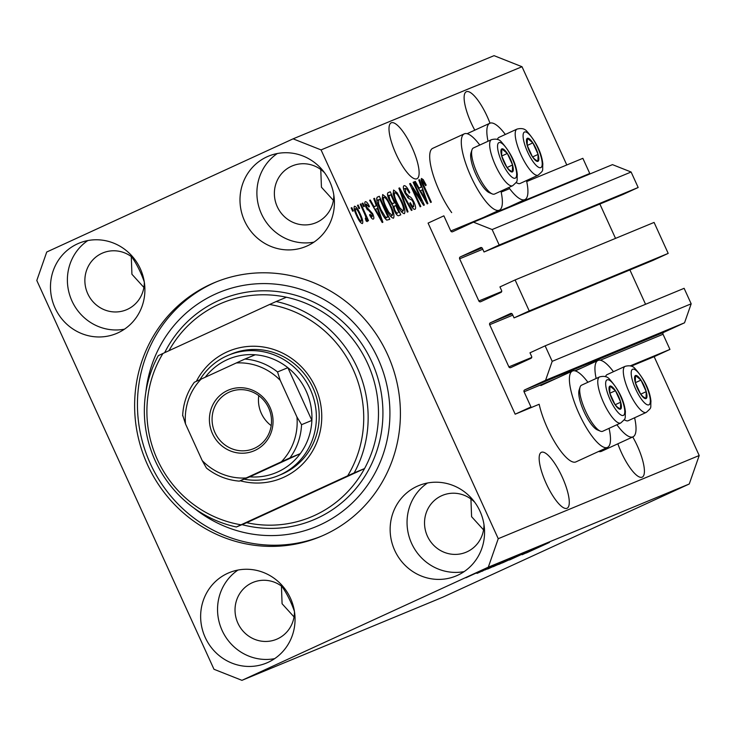 <?xml version="1.0" encoding="UTF-8"?>
<svg xmlns="http://www.w3.org/2000/svg" width="736" height="736" viewBox="0 0 736 736"><rect width="100%" height="100%" fill="white"/><g stroke="black" fill="none" stroke-linecap="round" stroke-linejoin="round"><path stroke-width="1.1" d="M443.872 215.841L428.085 223.1L515.172 414.193L530.969 406.944L524.06 391.791A1.444 1.389 -112.5 0 1 524.722 389.887L545.569 380.31L552.193 361.33L545.137 345.846L529.975 352.811L531.631 356.436A1.444 1.389 -112.5 0 1 530.969 358.331L510.747 367.614A1.444 1.389 -112.5 0 1 508.889 366.878L489.67 324.705A1.444 1.389 -112.5 0 1 490.332 322.81L510.545 313.518A1.444 1.389 -112.5 0 1 512.403 314.263L514.059 317.888L529.221 310.923L515.108 279.947L499.946 286.911L501.593 290.536A1.444 1.389 -112.5 0 1 500.931 292.431L480.718 301.723A1.444 1.389 -112.5 0 1 478.86 300.978L459.632 258.805A1.444 1.389 -112.5 0 1 460.294 256.91L480.516 247.627A1.444 1.389 -112.5 0 1 482.374 248.363L484.03 251.988L499.192 245.024L492.136 229.54L473.487 222.162L452.649 231.739A1.444 1.389 -112.5 0 1 450.782 230.994L443.872 215.841M590.06 173.908A1.444 1.389 -112.5 0 1 589.766 173.475L582.857 158.323L526.718 181.553M509.606 188.637L501.179 192.124M484.03 251.988L623.006 194.46L638.167 187.496L631.111 172.012L612.472 164.634L473.487 222.162M631.111 172.012L492.136 229.54M638.167 187.496L499.192 245.024M615.526 238.381L599.868 204.038M514.059 317.888L653.044 260.36L668.196 253.396L654.083 222.428L515.108 279.947M668.196 253.396L529.221 310.923M645.555 304.281L629.906 269.937M566.784 164.965L522.017 66.728L494.058 55.66L293.103 138.837L46.745 252.006L36.8 280.48L213.983 669.272L241.942 680.34L442.897 597.163L689.255 483.994L699.2 455.52L654.157 356.675L669.944 349.416L663.035 334.264A1.444 1.389 -112.5 0 1 663.697 332.368L684.544 322.791L691.178 303.812L684.121 288.319L545.137 345.846M691.178 303.812L552.193 361.33M684.544 322.791L545.569 380.31M669.944 349.416L630.154 365.893M654.157 356.675L631.157 366.197M609.068 428.343A42.007 11.785 -114.7 0 1 607.485 447.396L575.892 461.904A42.007 11.785 -114.7 0 1 547.474 428.242A42.007 11.785 -114.7 0 1 539.166 404.266L515.172 414.193M617.854 443.799A30.783 8.63 65.3 0 0 642.105 477.195A30.783 8.63 65.3 0 0 642.188 477.158A30.783 8.63 65.3 0 0 632.739 436.954M489.992 123.197A30.783 8.63 65.3 0 0 466.422 91.696A30.783 8.63 65.3 0 0 466.339 91.733A30.783 8.63 65.3 0 0 474.794 130.171M131.716 256.882A30.783 8.63 -114.7 0 1 144.302 282.035M281.87 586.362A30.783 8.63 -114.7 0 1 294.455 611.524M566.978 508.291A30.783 8.63 65.3 0 0 567.07 508.254A30.783 8.63 65.3 0 0 562.129 476.827A30.783 8.63 65.3 0 0 541.457 452.272A30.783 8.63 65.3 0 0 541.374 452.309A30.783 8.63 65.3 0 0 546.305 483.736A30.783 8.63 65.3 0 0 566.978 508.291M416.824 178.802A30.783 8.63 65.3 0 0 416.907 178.765A30.783 8.63 65.3 0 0 411.976 147.338A30.783 8.63 65.3 0 0 391.304 122.792A30.783 8.63 65.3 0 0 391.212 122.829A30.783 8.63 65.3 0 0 396.152 154.247A30.783 8.63 65.3 0 0 416.824 178.802M77.418 243.892A48.889 46.92 -112.5 0 0 54.685 307.142A48.889 46.92 -112.5 0 0 116.389 333.537A48.889 46.92 -112.5 0 0 117.962 332.847A48.889 46.92 -112.5 0 0 140.696 269.606A48.889 46.92 -112.5 0 0 78.991 243.202A48.889 46.92 -112.5 0 0 77.418 243.892M87.805 240.571A48.889 46.92 -112.5 0 0 71.245 299.322A48.889 46.92 -112.5 0 0 124.476 329.176M227.571 573.372A48.889 46.92 -112.5 0 0 204.847 636.622A48.889 46.92 -112.5 0 0 266.542 663.026A48.889 46.92 -112.5 0 0 268.116 662.336A48.889 46.92 -112.5 0 0 290.849 599.086A48.889 46.92 -112.5 0 0 229.154 572.691A48.889 46.92 -112.5 0 0 227.571 573.372M237.958 570.06A48.889 46.92 -112.5 0 0 221.398 628.802A48.889 46.92 -112.5 0 0 274.629 658.656M417.082 486.321A48.889 46.92 -112.5 0 0 394.349 549.571A48.889 46.92 -112.5 0 0 456.044 575.975A48.889 46.92 -112.5 0 0 457.626 575.285A48.889 46.92 -112.5 0 0 480.35 512.035A48.889 46.92 -112.5 0 0 418.655 485.64A48.889 46.92 -112.5 0 0 417.082 486.321M427.469 483.009A48.889 46.92 -112.5 0 0 410.9 541.751A48.889 46.92 -112.5 0 0 464.14 571.605M266.929 156.842A48.889 46.92 -112.5 0 0 244.196 220.092A48.889 46.92 -112.5 0 0 305.891 246.486A48.889 46.92 -112.5 0 0 307.464 245.796A48.889 46.92 -112.5 0 0 330.197 182.546A48.889 46.92 -112.5 0 0 268.502 156.152A48.889 46.92 -112.5 0 0 266.929 156.842M277.316 153.52A48.889 46.92 -112.5 0 0 260.746 212.262A48.889 46.92 -112.5 0 0 313.987 242.126M613.447 371.698A42.007 11.785 65.3 0 0 597.954 360.484A42.007 11.785 65.3 0 0 596.142 378.488M607.485 447.396A42.007 11.785 -114.7 0 1 579.057 413.733A42.007 11.785 -114.7 0 1 572.415 371.054A42.007 11.785 -114.7 0 1 587.908 382.269M488.032 141.257A42.007 11.785 -114.7 0 1 489.845 123.252A42.007 11.785 -114.7 0 1 505.338 134.467M479.789 145.047A42.007 11.785 65.3 0 0 464.306 133.832L432.713 148.341A42.007 11.785 65.3 0 0 439.355 191.01A42.007 11.785 65.3 0 0 451.674 212.612M464.306 133.832A42.007 11.785 65.3 0 0 470.939 176.502A42.007 11.785 65.3 0 0 499.367 210.165A42.007 11.785 65.3 0 0 500.949 191.112M210.459 284.381A137.604 132.066 -112.5 0 0 146.473 462.42A137.604 132.066 -112.5 0 0 320.142 536.728A137.604 132.066 -112.5 0 0 324.576 534.796A137.604 132.066 -112.5 0 0 388.562 356.758A137.604 132.066 -112.5 0 0 214.894 282.449A137.604 132.066 -112.5 0 0 210.459 284.381M324.585 172.767A30.783 29.541 -112.5 0 0 292.33 165.885A30.783 29.541 -112.5 0 0 291.336 166.318A30.783 29.541 -112.5 0 0 277.021 206.144A30.783 29.541 -112.5 0 0 315.873 222.76A30.783 29.541 -112.5 0 0 316.866 222.327A30.783 29.541 -112.5 0 0 333.822 195.095M333.399 200.376L321.439 187.211L320.776 169.501M474.738 502.256A30.783 29.541 -112.5 0 0 442.483 495.374A30.783 29.541 -112.5 0 0 441.49 495.806A30.783 29.541 -112.5 0 0 427.174 535.624A30.783 29.541 -112.5 0 0 466.026 552.248A30.783 29.541 -112.5 0 0 467.02 551.816A30.783 29.541 -112.5 0 0 483.984 524.584M483.552 529.865L471.592 516.7L470.93 498.99M285.228 589.306A30.783 29.541 -112.5 0 0 252.982 582.424A30.783 29.541 -112.5 0 0 251.988 582.857A30.783 29.541 -112.5 0 0 237.673 622.674A30.783 29.541 -112.5 0 0 276.515 639.299A30.783 29.541 -112.5 0 0 277.509 638.866A30.783 29.541 -112.5 0 0 294.474 611.634M294.041 616.915L282.081 603.75L281.428 586.04M135.074 259.817A30.783 29.541 -112.5 0 0 102.819 252.936A30.783 29.541 -112.5 0 0 101.835 253.368A30.783 29.541 -112.5 0 0 87.52 293.195A30.783 29.541 -112.5 0 0 126.362 309.81A30.783 29.541 -112.5 0 0 127.356 309.378A30.783 29.541 -112.5 0 0 144.32 282.155M143.888 287.426L131.928 274.261L131.275 256.551M421.507 200.643L413.135 182.289L413.816 182.004L424.332 205.068L423.605 205.372L412.454 188.131L420.836 206.512L420.146 206.798L409.639 183.733L410.366 183.43L421.507 200.643L420.771 200.983M405.048 193.264C403.19 188.858 402.859 186.337 404.055 185.684C405.582 185.417 407.496 187.708 409.805 192.565L409.262 193.145C407.634 189.805 406.29 188.223 405.232 188.407L405.702 192.906L409.326 196.586C410.679 196.76 412.234 198.628 413.991 202.188C415.739 206.292 416.061 208.656 414.966 209.3C413.614 209.604 411.893 207.589 409.805 203.246L410.348 202.667C411.728 205.528 412.85 206.844 413.715 206.614L412.114 207.35L413.715 206.614L413.282 202.418L412.004 200.164L408.572 198.352L405.048 193.264M407.312 212.106L398.875 188.186L399.584 187.901L412.059 210.146L411.36 210.441L400.494 190.725L408.029 211.812L407.312 212.106M393.576 190.026L397.164 192.841L401.433 200.477C404.644 207.304 405.619 211.71 404.358 213.688C402.031 213.228 399.363 209.64 396.354 202.906L393.254 194.35L393.576 190.026M382.656 194.543L386.244 197.358L390.512 204.994C393.714 211.821 394.689 216.228 393.429 218.215C391.101 217.755 388.433 214.158 385.434 207.432L382.324 198.876L382.656 194.543M376.317 205.712L373.75 198.582L374.468 198.288L382.876 222.226L382.214 222.502L369.601 200.302L370.309 200.008L374.026 206.66L376.317 205.712L373.428 207.046M352.664 211.232L351.164 207.938L351.845 207.653L353.344 210.947L352.664 211.232M699.2 455.52L498.244 538.697L321.062 149.905L293.103 138.837M522.017 66.728L321.062 149.905M598.616 451.472A42.007 11.785 65.3 0 0 601.441 451.334L633.024 436.825A42.007 11.785 65.3 0 0 634.607 417.772M356.684 215.823C354.32 210.864 353.584 207.662 354.476 206.209C356.178 206.558 358.11 209.199 360.272 214.13C362.59 219.024 363.299 222.171 362.397 223.578C360.732 223.256 358.828 220.671 356.684 215.823M358.975 208.619L357.475 205.326L358.156 205.04L359.665 208.334L358.975 208.619M364.173 212.888L360.208 204.194L360.888 203.909L368.534 220.68L367.853 220.966L366.629 218.288L367.181 221.6L366.132 220.966L365.295 218.463L365.893 218.574L365.608 216.366L364.173 212.888M363.676 206.678L362.176 203.384L362.857 203.099L364.357 206.393L363.676 206.678M366.206 207.782C364.697 204.277 364.412 202.244 365.36 201.701C366.399 201.48 367.761 203.053 369.444 206.42L368.902 207.009L366.399 204.12L366.703 207.092L372.637 213.652C373.98 216.835 374.201 218.638 373.299 219.07C372.37 219.383 371.119 218.003 369.564 214.921L370.107 214.332L372.186 216.678L372.112 214.277L366.206 207.782M380.208 209.769C376.979 202.989 376.041 198.766 377.393 197.082L379.334 196.282L389.841 219.337L386.75 220.119C384.514 218.178 382.334 214.728 380.208 209.769M389.335 200.192C387.348 195.684 386.98 193.154 388.231 192.593L390.255 191.756L400.77 214.82L398.728 215.666C397.615 216.099 396.134 214.415 394.284 210.606L392.812 205.473L389.335 200.192L390.006 199.888C391.396 202.74 392.472 203.89 393.226 203.338L394.487 202.823L390.807 194.736L388.921 195.859L390.006 199.888M421.314 187.091L418.747 179.961L419.456 179.667L427.864 203.605L427.202 203.881L414.589 181.682L415.297 181.387L419.014 188.039L421.314 187.091L418.416 188.425M421.489 178.471L423.255 179.676L426.181 185.076L425.629 185.656L422.685 181.185L422.795 183.209L431.333 202.17L430.652 202.455L423.513 186.797C421.397 182.491 420.716 179.713 421.489 178.471M523.121 554.134L541.402 545.762L523.121 554.134M532.064 549.617L509.496 559.986L532.468 549.461M518.862 555.735L519.322 555.487M502.274 562.966L527.16 551.66L502.274 562.966M521.585 553.96L498.898 564.374L521.953 553.822M510.655 558.477L487.968 568.9L511.023 558.339M481.988 570.501L485.824 568.772L481.988 570.501M482.568 570.106L465.916 577.751L482.834 570.004M549.488 542.404L526.295 553.021L548.927 542.644M241.942 680.34L488.299 567.171L498.244 538.697M689.255 483.994L488.299 567.171M494.16 565.625L477.167 573.353L494.16 565.625M493.359 565.634L476.735 573.27L493.672 565.524M486.597 568.597L490.434 566.858L486.597 568.597M479.449 571.789L488.474 567.677L479.449 571.789M475.668 573.114L479.504 571.384L475.668 573.114M491.298 567.014L506.911 560.041L491.298 567.014M482.917 570.906L482.31 571.21M493.672 566.472L517.84 555.514L493.258 566.683M539.148 547.004L522.164 554.732L539.148 547.004M526.498 180.541A42.007 11.785 -114.7 0 1 524.915 199.594A42.007 11.785 -114.7 0 1 508.788 187.514M616.897 424.746A42.007 11.785 65.3 0 0 633.024 436.825M484.297 570.115L491.344 566.904L484.297 570.115M468.234 576.693L480.258 571.164L468.059 576.693M486.708 569.296L503.645 561.513L486.708 569.296M485.033 569.903L485.548 569.774M490.544 567.714L508.079 559.664L490.268 567.75M497.628 564.77L504.234 561.734L497.628 564.77M495.944 565.404L496.515 565.23M506.819 560.547L514.574 556.986L506.819 560.547M505.098 561.191L505.558 561.071M501.474 563.196L519.009 555.137L501.198 563.224M529.285 551.494L536.342 548.283L529.285 551.494M351.173 207.966L351.845 207.653M359.6 214.443L360.272 214.13M361.321 221.177C361.772 219.972 361.192 217.718 359.6 214.424C358.128 211.002 356.785 209.061 355.552 208.61C355.12 209.834 355.69 212.088 357.291 215.381C358.754 218.794 360.097 220.726 361.321 221.177L359.987 221.794M356.62 215.685L357.291 215.381M354.218 209.226L355.552 208.61M357.484 205.353L358.156 205.04M360.217 204.222L360.888 203.909M365.424 218.85L366.629 218.288M365.406 218.794L365.893 218.574M362.186 203.403L362.857 203.099M368.764 206.733L369.444 206.42M365.074 204.728L366.399 204.12M366.04 207.396L366.703 207.092M366.758 208.914L367.549 208.546M371.956 213.964L372.637 213.652M370.88 217.276L372.186 216.678M373.768 198.61L374.468 198.288M373.814 206.862L374.596 209.098M369.61 200.33L370.309 200.008M373.382 206.963L374.026 206.66M379.767 215.473L377.329 208.5L375.48 209.263L381.45 219.963L379.767 215.473M380.908 220.211L381.45 219.963M374.854 209.548L375.48 209.263M376.988 197.349L379.334 196.282M376.574 198.61L377.366 200.358M385.443 218.068L386.207 219.751M387.927 216.927L379.877 199.254L378.709 199.741L378.598 203.78L380.908 209.521L385.636 217.332L387.927 216.927L384.919 218.307M384.891 218.27L386.777 217.405M384.569 217.819L385.636 217.332M380.236 209.834L380.908 209.521M377.881 204.111L378.598 203.78M376.832 200.597L378.709 199.741M385.25 197.818L386.244 197.358M389.841 205.307L390.512 204.994M390.779 216.172L390.871 216.715M392.196 215.519C393.134 213.946 392.343 210.524 389.813 205.243C387.587 200.266 385.618 197.598 383.888 197.239C382.968 198.766 383.723 202.096 386.142 207.221L388.81 212.318L392.196 215.519L390.512 216.292M388.074 212.649L388.81 212.318M385.471 207.524L386.142 207.221M382.15 198.039L383.888 197.239M387.817 192.878L390.255 191.756M387.449 193.973L388.295 195.822M392.003 203.964L392.628 205.335M392.822 205.767L393.208 206.614M396.373 213.55L397.054 215.059M398.857 212.41L395.72 205.519L393.944 206.512L394.8 209.944C396.106 212.594 397.09 213.569 397.744 212.87L396.005 213.716M394.128 210.257L394.8 209.944M392.996 206.945L394.514 206.016M391.552 204.166L394.487 202.823M387.872 196.337L388.921 195.859M387.789 196.052L389.445 195.298M396.18 193.292L397.164 192.841M400.761 200.781L401.433 200.477M401.709 211.646L401.792 212.198M403.126 210.993C404.064 209.42 403.264 205.997 400.734 200.716C398.516 195.739 396.548 193.071 394.809 192.722C393.898 194.249 394.643 197.57 397.072 202.694L399.731 207.791L403.126 210.993L401.433 211.775M399.004 208.132L399.731 207.791M396.4 203.007L397.072 202.694M393.079 193.513L394.809 192.722M398.884 188.214L399.584 187.901M399.869 191.01L400.494 190.725M409.124 192.878L409.805 192.565M403.595 189.161L405.232 188.407M405.03 193.218L405.702 192.906M413.319 202.501L413.991 202.188M413.154 182.307L413.816 182.004M411.783 188.444L412.454 188.131M409.648 183.761L410.366 183.43M418.756 179.989L419.456 179.667M418.802 188.241L419.584 190.477M414.607 181.709L415.297 181.387M418.37 188.342L419.014 188.039M424.755 196.852L422.317 189.879L420.468 190.642L426.438 201.342L424.755 196.852M425.896 201.59L426.438 201.342M419.842 190.928L420.468 190.642M421.176 180.633L423.255 179.676M425.509 185.389L426.181 185.076M421.47 181.737L422.685 181.185M422.114 183.522L422.795 183.209M535.55 160.485A12.678 3.551 65.3 0 0 537.896 161.35A12.678 3.551 65.3 0 0 538.117 154.404A12.678 3.551 65.3 0 0 532.864 142.876A12.678 3.551 65.3 0 0 527.39 138.285A12.678 3.551 65.3 0 0 527.169 145.231A12.678 3.551 65.3 0 0 532.422 156.759A12.678 3.551 65.3 0 0 535.55 160.485M534.741 159.252L537.896 161.35L538.117 154.404L532.864 142.876L527.39 138.285L527.169 145.231L532.422 156.759L534.741 159.252M516.148 182.399A25.346 7.112 65.3 0 0 517.758 183.338A25.346 7.112 65.3 0 0 520.104 183.476L538.172 175.177A25.346 7.112 -114.7 0 1 533.407 173.475A25.346 7.112 -114.7 0 1 518.567 148.92A25.346 7.112 -114.7 0 1 517.012 129.104L498.944 137.402A25.346 7.112 65.3 0 0 497.518 139.279A25.346 7.112 65.3 0 0 497.444 139.518L497.518 139.279M532.57 156.952L538.117 154.404M527.243 145.461L532.864 142.876M643.669 397.716A12.678 3.551 65.3 0 0 646.015 398.581A12.678 3.551 65.3 0 0 646.236 391.635A12.678 3.551 65.3 0 0 640.973 380.107A12.678 3.551 65.3 0 0 635.499 375.516A12.678 3.551 65.3 0 0 635.278 382.462A12.678 3.551 65.3 0 0 640.541 393.99A12.678 3.551 65.3 0 0 643.669 397.716M642.85 396.483L646.015 398.581L646.236 391.635L640.973 380.107L635.499 375.516L635.278 382.462L640.541 393.99L642.85 396.483M624.257 419.63A25.346 7.112 65.3 0 0 625.867 420.569A25.346 7.112 65.3 0 0 628.222 420.707L646.282 412.399A25.346 7.112 -114.7 0 1 641.516 410.706A25.346 7.112 -114.7 0 1 626.676 386.152A25.346 7.112 -114.7 0 1 625.122 366.335L607.053 374.633A25.346 7.112 65.3 0 0 605.627 376.51A25.346 7.112 65.3 0 0 605.562 376.749L605.627 376.51M640.679 394.183L646.236 391.635M635.352 382.692L640.973 380.107M618.12 408.287A12.678 3.551 65.3 0 0 620.466 409.152A12.678 3.551 65.3 0 0 620.687 402.206A12.678 3.551 65.3 0 0 615.434 390.678A12.678 3.551 65.3 0 0 609.96 386.087A12.678 3.551 65.3 0 0 609.739 393.033A12.678 3.551 65.3 0 0 614.992 404.561A12.678 3.551 65.3 0 0 618.12 408.287M617.311 407.054L620.466 409.152L620.687 402.206L615.434 390.678L609.96 386.087L609.739 393.033L614.992 404.561L617.311 407.054M600.328 431.14L597.374 429.898A22.89 6.422 -114.7 0 1 595.194 428.49A22.89 6.422 -114.7 0 1 583.022 409.418A22.89 6.422 -114.7 0 1 579.103 390.126L580.088 387.081A25.346 7.112 65.3 0 0 584.421 408.452A25.346 7.112 65.3 0 0 597.908 429.576A25.346 7.112 65.3 0 0 600.328 431.14A25.346 7.112 65.3 0 0 602.674 431.278L620.742 422.979A25.346 7.112 -114.7 0 1 615.977 421.277A25.346 7.112 -114.7 0 1 601.137 396.722A25.346 7.112 -114.7 0 1 599.582 376.906L581.514 385.204A25.346 7.112 65.3 0 0 580.088 387.081M615.14 404.754L620.687 402.206M609.813 393.263L615.434 390.678M510.011 171.056A12.678 3.551 65.3 0 0 512.357 171.92A12.678 3.551 65.3 0 0 512.578 164.974A12.678 3.551 65.3 0 0 507.325 153.447A12.678 3.551 65.3 0 0 501.851 148.856A12.678 3.551 65.3 0 0 501.63 155.802A12.678 3.551 65.3 0 0 506.883 167.339A12.678 3.551 65.3 0 0 510.011 171.056M509.202 169.823L512.357 171.92L512.578 164.974L507.325 153.447L501.851 148.856L501.63 155.802L506.883 167.339L509.202 169.823M492.218 193.908L489.265 192.666A22.89 6.422 -114.7 0 1 487.085 191.259A22.89 6.422 -114.7 0 1 474.913 172.187A22.89 6.422 -114.7 0 1 470.994 152.895L471.978 149.85A25.346 7.112 65.3 0 0 476.312 171.23A25.346 7.112 65.3 0 0 489.799 192.344A25.346 7.112 65.3 0 0 492.218 193.908A25.346 7.112 65.3 0 0 494.564 194.046L512.633 185.748A25.346 7.112 -114.7 0 1 507.868 184.046A25.346 7.112 -114.7 0 1 493.028 159.491A25.346 7.112 -114.7 0 1 491.464 139.674L473.404 147.982A25.346 7.112 65.3 0 0 471.978 149.85M507.03 167.532L512.578 164.974M501.694 156.032L507.325 153.447M196.374 381.312A68.798 66.038 67.5 0 1 226.78 352.038A68.798 66.038 67.5 0 1 315.321 387.072A68.798 66.038 67.5 0 1 283.838 477.241A68.798 66.038 67.5 0 1 240.23 480.783M278.364 475.64L281.18 474.481A65.182 62.56 -112.5 0 0 283.277 473.561A65.182 62.56 -112.5 0 0 313.591 389.224A65.182 62.56 -112.5 0 0 231.325 354.025L228.51 355.194A65.182 62.56 67.5 0 1 310.776 390.393A65.182 62.56 67.5 0 1 280.462 474.729A65.182 62.56 67.5 0 1 278.364 475.64A65.182 62.56 67.5 0 1 244.058 479.191M286.46 297.243A115.874 111.219 -112.5 0 1 364.541 468.574L246.698 522.707A115.874 111.219 -112.5 0 0 310.896 517.04A115.874 111.219 -112.5 0 0 314.631 515.412A115.874 111.219 -112.5 0 0 364.541 468.574L354.209 472.852A115.874 111.219 67.5 0 0 276.129 301.521L286.46 297.243A115.874 111.219 -112.5 0 0 222.272 302.91A115.874 111.219 -112.5 0 0 218.528 304.538A115.874 111.219 -112.5 0 0 168.995 350.686M193.945 508.052A126.739 121.642 -112.5 0 0 320.077 524.906A126.739 121.642 -112.5 0 0 378.065 358.809A126.739 121.642 -112.5 0 0 214.967 294.271A126.739 121.642 -112.5 0 0 145.884 391.92M321.549 536.139A137.604 132.066 67.5 0 1 148.976 460.524A137.604 132.066 67.5 0 1 213.274 283.213A137.604 132.066 67.5 0 1 216.31 281.87M246.698 522.707L236.376 526.985A115.874 111.219 67.5 0 1 158.295 355.654L162.95 353.464A112.249 107.741 -112.5 0 0 241.031 524.796L236.376 526.985M354.209 472.852L347.677 475.815A112.249 107.741 -112.5 0 0 269.597 304.483L162.95 353.464M347.677 475.815L241.031 524.796M276.129 301.521L269.597 304.483M254.895 450.45A32.954 31.63 67.5 0 1 212.483 433.67A32.954 31.63 67.5 0 1 227.562 390.485A32.954 31.63 67.5 0 1 269.965 407.266A32.954 31.63 67.5 0 1 254.895 450.45M229.025 392.233A30.783 29.541 -112.5 0 0 214.719 432.05A30.783 29.541 -112.5 0 0 253.561 448.675A30.783 29.541 -112.5 0 0 254.555 448.242A30.783 29.541 -112.5 0 0 268.87 408.425A30.783 29.541 -112.5 0 0 230.018 391.8A30.783 29.541 -112.5 0 0 229.025 392.233M258.778 395.646A30.783 29.541 -112.5 0 0 271.188 425.629M182.648 415.822C183.236 403.356 187.128 392.178 194.313 382.288L201.121 379.123A57.942 55.605 -112.5 0 0 185.49 423.89L202.207 460.58A57.942 55.605 -112.5 0 0 246.164 477.968L281.336 461.812A57.942 55.605 -112.5 0 0 296.967 417.054L301.558 424.681A61.557 59.082 67.5 0 1 289.956 457.893L300.288 453.624L249.752 476.836A61.557 59.082 -112.5 0 0 278.024 471.822A61.557 59.082 -112.5 0 0 300.288 453.624A61.557 59.082 -112.5 0 0 311.889 420.403A61.557 59.082 -112.5 0 0 287.859 367.687A61.557 59.082 -112.5 0 0 255.236 354.78A61.557 59.082 -112.5 0 0 226.973 359.794A61.557 59.082 -112.5 0 0 205.289 377.209M199.953 379.666A65.182 62.56 67.5 0 1 226.403 356.114A65.182 62.56 67.5 0 1 228.51 355.194M301.558 424.681L311.889 420.403L287.859 367.687L277.527 371.956L280.241 380.365A57.942 55.605 -112.5 0 0 236.293 362.968L201.121 379.123M246.164 477.968L239.356 481.132C227.212 480.12 216.246 475.769 206.476 468.087L202.207 460.58M249.752 476.836L239.421 481.114M289.956 457.893L281.336 461.812M296.967 417.054L280.241 380.365M236.293 362.968L244.913 359.048A61.557 59.082 67.5 0 1 277.527 371.956M255.236 354.78L244.913 359.048M185.49 423.89L182.776 415.481M589.766 173.475L450.782 230.994M482.052 247.903L460.294 256.91M482.77 249.228L459.632 258.805M501.685 291.53L478.86 300.978M512.081 313.803L490.332 322.81M512.808 315.128L489.67 324.705M531.714 357.429L508.889 366.878M663.697 332.368L524.722 389.887M663.035 334.264L600.272 360.244M582.222 367.715L574.733 370.815M556.683 378.286L524.06 391.791M367.264 209.834L368.616 209.208M378.322 215.648L378.911 215.372M395.977 213.679L397.744 212.87M391.524 204.13L393.226 203.338M401.203 194.782L401.865 194.479M407.542 197.414L409.326 196.586M423.31 197.027L423.908 196.751M423.439 186.64L424.111 186.328M537.133 166.281A19.55 5.483 65.3 0 0 541.089 156.897A19.55 5.483 65.3 0 0 528.163 133.363A19.55 5.483 65.3 0 0 524.198 142.738A19.55 5.483 65.3 0 0 537.133 166.281M645.242 403.503A19.55 5.483 65.3 0 0 649.207 394.128A19.55 5.483 65.3 0 0 636.272 370.594A19.55 5.483 65.3 0 0 632.307 379.969A19.55 5.483 65.3 0 0 645.242 403.503M619.703 414.083A19.55 5.483 65.3 0 0 623.659 404.699A19.55 5.483 65.3 0 0 610.724 381.165A19.55 5.483 65.3 0 0 606.768 390.54A19.55 5.483 65.3 0 0 619.703 414.083M511.594 176.852A19.55 5.483 65.3 0 0 515.55 167.468A19.55 5.483 65.3 0 0 502.614 143.934A19.55 5.483 65.3 0 0 498.658 153.309A19.55 5.483 65.3 0 0 511.594 176.852M164.652 352.691A119.499 114.696 67.5 0 1 217.966 300.858A119.499 114.696 67.5 0 1 371.744 361.707A119.499 114.696 67.5 0 1 317.069 518.319A119.499 114.696 67.5 0 1 242.015 524.648M575.239 370.926L597.954 360.484M467.13 133.694L489.845 123.252M483.515 217.451L499.367 210.165M509.064 206.88L524.915 199.594M540.831 385.563L572.415 371.054M516.028 182.611L517.758 183.338M538.172 175.177C544.198 169.657 542.239 171.681 542.837 163.962C541.622 152.821 536.286 141.919 526.829 131.238C524.759 128.68 521.484 127.972 517.012 129.104M624.146 419.842L625.867 420.569M646.282 412.399C652.308 406.879 650.348 408.912 650.955 401.194C649.732 390.052 644.396 379.15 634.938 368.469C632.868 365.912 629.602 365.203 625.122 366.335M620.742 422.979C626.768 417.459 624.8 419.483 625.407 411.764C624.192 400.623 618.856 389.721 609.399 379.04C607.329 376.482 604.054 375.774 599.582 376.906M512.633 185.748C518.659 180.228 516.69 182.261 517.298 174.533C516.083 163.401 510.747 152.49 501.28 141.818C499.22 139.251 495.944 138.543 491.464 139.674"/></g></svg>
